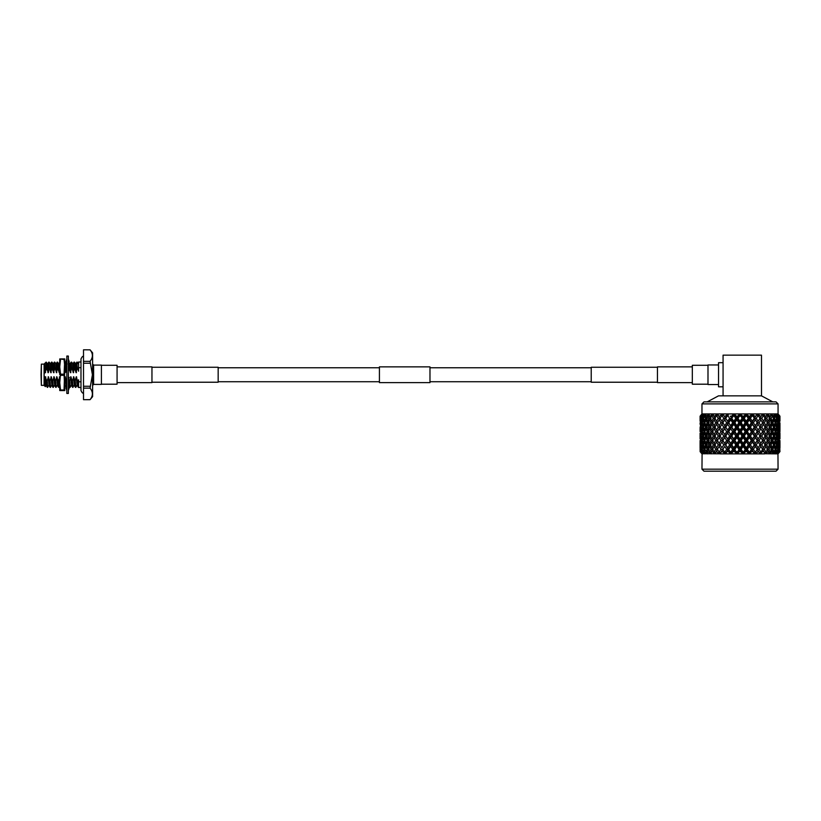 <?xml version="1.0" encoding="UTF-8"?>
<svg xmlns="http://www.w3.org/2000/svg" width="821" height="821" viewBox="0 0 821 821"><rect width="100%" height="100%" fill="white"/><g stroke="black" fill="none" stroke-linecap="round" stroke-linejoin="round"><path stroke-width="1.23" d="M657.447 367.264L591.223 367.264L591.223 382.227L657.447 382.227M707.989 365.294L692.329 365.294L692.329 384.197L707.989 384.197M151.957 367.264L218.17 367.264L218.17 382.227L151.957 382.227M101.404 365.294L117.075 365.294L117.075 384.197L101.404 384.197M379.425 382.627L379.425 366.864L429.978 366.864L429.978 382.627L379.425 382.627M117.075 382.627L151.957 382.627L151.957 366.864L117.075 366.864M692.329 382.627L657.447 382.627L657.447 366.864L692.329 366.864M66.829 374.745L66.829 356.047L68.348 356.047L68.348 393.454L66.829 393.454L66.829 374.745M66.203 362.492L66.501 361.599M68.677 387.892L69.2 386.311M69.149 386.229L68.41 386.465M66.501 387.892L65.947 387.892L66.829 390.416M68.348 390.416L69.231 387.892L68.348 387.892M66.829 385.265L65.947 386.198L66.829 388.908M68.348 385.942L69.231 384.556L68.348 384.269M66.829 378.625L65.947 380.144L66.829 381.991M68.348 379.353L69.231 377.475L68.348 377.013M68.348 377.188L69.231 377.475M66.829 370.138L65.947 372.016L66.829 372.303M65.947 372.016L66.829 372.488M68.348 370.866L69.231 369.347L68.348 367.5M66.829 365.222L65.947 364.935L66.829 363.549M68.348 364.226L69.231 363.293L68.348 360.583M66.829 359.075L65.947 361.599L66.829 361.599M68.677 361.599L69.231 361.599L68.348 359.075M59.748 374.745L59.748 358.921L64.038 359.506L64.808 366.833L64.038 390.57L60.528 390.57L60.528 389.985L64.038 389.985M64.038 390.57L64.808 390.57L64.038 374.171L60.528 374.171L59.748 382.658L60.528 389.985M60.528 359.506L59.748 366.833L60.528 374.171M60.528 390.57L59.748 390.57L59.748 382.658M64.038 359.506L64.038 358.921L60.528 358.921M64.038 375.32L60.528 375.32M64.038 358.921L64.808 358.921L64.038 374.171M90.053 349.808L92.609 352.856L92.609 396.635L90.053 399.683C93.163 395.825 93.163 391.986 90.053 388.138L92.424 374.745L90.053 361.353C93.163 357.525 93.163 353.677 90.053 349.838L83.516 349.808L90.053 349.838M90.053 399.683L83.516 399.683L90.053 399.663M93.625 384.402L101.404 384.402L101.404 365.088L93.625 365.088L93.625 384.402L92.609 385.408M41.05 374.745L41.358 364.134L41.358 385.357L41.05 374.745M45.997 385.531L45.35 386.629L44.088 385.357L44.088 364.134L41.358 364.134M80.981 367.705L78.611 367.705L78.611 362.01L80.981 362.01M45.35 386.629L44.088 374.745L44.806 370.764C44.632 363.611 44.457 362.03 44.283 366.022C44.57 362.061 44.868 364.278 45.186 372.683L46.407 367.89L48.336 372.683L49.219 367.89L48.778 362.112L49.219 367.89M78.611 379.815L78.611 381.786L78.611 379.815L77.81 381.601L76.23 376.808L75.009 381.601L75.214 385.685L75.799 387.379L76.887 385.531M75.358 381.601L75.799 387.379M75.009 381.601L73.777 376.808L72.197 381.601L72.617 387.358L74.085 385.531M72.546 381.601L72.997 387.379M72.197 381.601L70.965 376.808L69.395 381.601L69.806 387.358L71.273 385.531M69.744 381.601L70.185 387.379M66.645 381.601L66.768 385.326M59.748 377.208L58.158 381.601L58.568 387.358L60.046 385.531M58.507 381.601L58.948 387.379M58.158 381.601L56.926 376.808L55.346 381.601L55.766 387.358L57.234 385.531M55.705 381.601L56.146 387.379M55.346 381.601L54.124 376.808L52.544 381.601L52.955 387.358L54.422 385.531M52.893 381.601L53.334 387.379M52.544 381.601L51.313 376.808L49.732 381.601L50.143 387.358L51.62 385.531M50.081 381.601L50.533 387.379M49.732 381.601L48.501 376.808L46.92 381.601L47.341 387.358L48.808 385.531M47.279 381.601L47.721 387.379M44.088 364.134L46.109 362.112L47.69 363.96L48.778 362.112M49.157 362.133L50.492 363.96L51.579 362.112L52.021 367.89L53.601 372.683L54.833 367.89L54.391 362.112L54.833 367.89M51.579 362.112L52.38 367.89M51.959 362.133L53.303 363.96L54.391 362.112M54.771 362.133L56.105 363.96L57.193 362.112L57.644 367.89L59.225 372.683L59.748 371.071M57.193 362.112L57.993 367.89M64.531 363.96L65.618 362.112L66.07 367.89L66.829 369.152M65.618 362.112L66.244 364.462M66.285 365.047L66.419 367.89M68.666 363.888L68.872 367.89L70.452 372.683L71.684 367.89L71.242 362.112L71.684 367.89M68.995 363.539L69.231 367.89M71.622 362.133L72.956 363.96L74.044 362.112L74.495 367.89L76.076 372.683L77.297 367.89L76.856 362.112L77.297 367.89M74.044 362.112L74.844 367.89M74.424 362.133L75.768 363.96L76.856 362.112M77.81 381.601C78.087 388.487 78.354 389.154 78.611 383.602M76.589 376.808L77.174 385.531L78.611 387.379L78.169 381.601M46.109 363.457C46.325 360.809 46.551 362.287 46.756 367.89M46.109 362.112L46.407 367.89M44.806 370.764L45.186 372.683M46.92 381.601L45.34 376.808L46.315 385.562M47.402 363.96L47.987 372.683M45.34 376.808L45.011 379.292M49.568 367.89L50.799 372.683L52.021 367.89M48.152 376.808L49.127 385.562M50.214 363.96L50.799 372.683M50.964 376.808L51.928 385.562M53.016 363.96L53.601 372.683M55.181 367.89L56.413 372.683L57.644 367.89M53.765 376.808L54.74 385.562M55.828 363.96L56.413 372.683M56.577 376.808L57.552 385.562M59.974 362.133L58.599 363.929L59.225 372.683M59.389 376.808L59.748 383.859M64.808 371.964L65.187 372.683L66.07 367.89M66.06 379.949L65.003 376.808L65.978 385.562M65.003 376.808L64.808 378.512M71.211 362.133L69.836 363.929L70.452 372.683M72.032 367.89L73.264 372.683L74.495 367.89M70.616 376.808L71.591 385.562M72.679 363.96L73.264 372.683M73.428 376.808L74.403 385.562M75.491 363.96L76.076 372.683M77.656 367.89L78.611 371.236L78.611 367.705M76.23 376.808L77.205 385.562M78.611 363.898L78.611 367.172M44.909 363.929L45.535 372.683M45.699 376.808L46.284 385.531L47.341 387.358M47.721 363.929L48.336 372.683M48.501 376.808L49.086 385.531L50.143 387.358M50.533 363.929L51.148 372.683M51.313 376.808L51.897 385.531L52.955 387.358M53.334 363.929L53.96 372.683M54.124 376.808L54.709 385.531L55.766 387.358M56.146 363.929L56.762 372.683M56.926 376.808L57.511 385.531L58.568 387.358M58.948 363.929L59.574 372.683M64.808 365.448L65.187 372.683M65.352 376.808L66.183 385.952M68.348 380.79L68.564 384.341M68.718 385.449L69.806 387.358M70.185 363.929L70.811 372.683M70.965 376.808L71.55 385.531L72.617 387.358M72.997 363.929L73.613 372.683M73.777 376.808L74.362 385.531L75.419 387.358M75.799 363.929L76.425 372.683M69.395 381.601L68.533 378.686M83.516 393.085C82.839 393.567 81.997 392.715 80.981 390.55L80.981 387.481L78.611 387.481L78.611 381.786L80.981 381.786M90.053 388.138L83.516 388.138L83.516 386.27L90.053 386.27M83.516 399.683L83.516 388.138M90.053 363.231L83.516 363.231L83.516 361.353L90.053 361.353M83.516 361.353L83.516 349.838M83.516 386.27L83.516 363.231M718.539 384.536L707.989 384.536L707.989 364.955L718.539 364.955M723.065 386.804L718.539 386.804L718.539 362.687L723.065 362.687M703.987 471.192L701.965 469.171L778.062 469.171L776.04 471.192L703.987 471.192M778.062 403.891L701.965 403.891L703.987 401.869L776.04 401.869L778.062 403.891L778.062 413.928L779.95 416.185L779.95 421.255L779.54 416.185L779.088 418.351L779.457 421.255L779.724 418.351M761.488 395.845L723.065 395.845L723.065 355.154L761.488 355.154L761.488 395.845L772.797 401.869M723.065 395.845L718.539 395.845L707.24 401.869M701.965 403.891L701.965 413.928L700.087 416.185L701.965 413.928L700.087 416.185L700.087 421.255L700.087 416.185M778.062 453.859L779.95 451.601L777.959 453.859L778.062 469.171M715.265 453.787L712.166 451.601L711.397 451.601L711.14 453.859L707.394 451.601L707.528 453.859L704.192 451.601L704.829 453.859L701.873 451.601L703.002 453.859L700.498 451.601L702.088 453.859L701.965 469.171M700.139 427.187L700.087 430.091L700.139 427.187L700.57 430.091L700.949 427.187L700.57 424.293L700.303 427.187M700.139 436.043L700.087 433.139L700.087 438.937L700.139 436.043L700.57 438.937L700.949 436.043L700.57 433.139L700.303 436.043M700.139 444.89L700.087 441.985L700.087 447.784L700.139 444.89L700.57 447.784L700.949 444.89L700.57 441.985L700.303 444.89M700.087 451.601L701.965 453.859M779.95 450.832L779.95 451.601L779.888 450.791M764.844 453.736L777.939 453.859L779.54 451.601L777.035 453.859L778.164 451.601L775.198 453.859L775.845 451.601L772.499 453.859L772.643 451.601L769 453.859L768.641 451.601L764.659 453.859L754.499 453.859L752.878 451.601L751.841 451.601L748.978 453.859L746.802 451.601L745.725 451.601L743.087 453.859L740.563 451.601L739.475 451.601L737.114 453.859L734.313 451.601L733.235 451.601L731.049 453.859L728.196 451.601L727.16 451.601L725.374 453.859L722.377 451.601L720.992 452.258L722.747 449.303L720.93 449.303L719.155 446.408L717.421 449.303L719.955 453.438L719.524 451.601L718.786 451.601M768.641 451.601L768.251 450.832L767.861 451.601M766.28 451.601L767.481 449.303L765.952 446.408L764.351 449.303L765.624 451.601L764.956 453.438L766.28 451.601L765.624 451.601M768.251 450.832L766.917 449.303L769.01 449.303L770.098 451.601L769.215 453.438L770.098 451.601M763.489 447.784L765.121 444.89L763.489 441.985L761.796 444.89L763.489 447.784L762.381 449.303L763.489 450.832L759.969 453.859L758.635 451.601L754.653 453.859L720.068 453.859L716.107 451.601L715.194 453.736M764.351 449.303L762.381 449.303M765.952 446.408L764.731 444.89L766.763 444.89L768.251 447.784L769.667 444.89L768.251 441.985L766.763 444.89M760.882 443.371L762.606 440.467L760.882 437.562L759.097 440.467L760.882 443.371L759.897 444.89L760.882 446.408L759.097 449.303L760.513 451.601L760.082 453.438L761.252 451.601L760.513 451.601M761.796 444.89L759.897 444.89M763.489 441.985L762.381 440.467L764.351 440.467L765.952 443.371L767.481 440.467L765.952 437.562L764.351 440.467M758.142 438.937L759.959 436.043L758.142 433.139L756.285 436.043L758.142 438.937L757.29 440.467L758.142 441.985L756.285 444.89L758.142 447.784L758.583 447.096L759.959 444.89L758.142 441.985M759.045 437.511L757.29 440.467L759.045 443.412M759.097 440.467L757.29 440.467L748.865 453.736M760.882 437.562L759.897 436.043L761.796 436.043L763.489 438.937L765.121 436.043L763.489 433.139L761.796 436.043M755.299 434.525L757.178 431.62L755.299 428.716L753.38 431.62L755.299 434.525L754.581 436.043L755.299 437.562L753.38 440.467L755.299 443.371L757.29 440.467L754.581 436.043L742.954 453.736M758.142 433.139L757.178 431.62M759.045 428.665L759.959 427.187L758.142 424.293L756.285 427.187L758.142 430.091L759.045 428.665L754.581 436.043L756.285 436.043M752.354 430.091L754.294 427.187L752.354 424.293L750.384 427.187L752.354 430.091L751.779 431.62L752.354 433.139L750.384 436.043L752.354 438.937L754.581 436.043L751.779 431.62L736.96 453.736M755.299 428.716L754.294 427.187M758.142 424.293L757.29 422.774L751.779 431.62L753.38 431.62M749.337 425.668L751.328 422.774L749.337 419.87L747.326 422.774L749.337 425.668L749.337 428.716L747.326 431.62L749.337 434.525L751.779 431.62L748.896 427.187L731.049 453.736M752.354 424.293L751.328 422.774M755.299 419.87L753.38 422.774L755.299 425.668L757.178 422.774L754.581 418.351L748.896 427.187L750.384 427.187M746.258 421.255L748.29 418.351L746.782 416.185L745.745 416.185L744.226 418.351L746.258 421.255L746.258 424.293L744.226 427.187L746.258 430.091L748.896 427.187L745.971 422.774L725.364 453.736M746.782 416.185L745.971 413.928L745.745 416.185M749.337 419.87L748.29 418.351M752.857 416.185L751.851 416.185L750.384 418.351L752.354 421.255L754.294 418.351L751.779 413.928L745.971 422.774L747.326 422.774M772.643 451.601L772.325 450.832L771.997 451.601M770.662 451.601L771.678 449.303L770.385 446.408L769.01 449.303M772.325 450.832L770.796 449.303L772.941 449.303L773.834 451.601L772.756 453.438L773.834 451.601M770.385 446.408L768.949 444.89L771.073 444.89L772.325 447.784L773.485 444.89L772.325 441.985L771.073 444.89M768.251 447.784L766.917 449.303M765.952 443.371L764.731 444.89M768.251 441.985L766.917 440.467L769.01 440.467L770.385 443.371L771.678 440.467L770.385 437.562L769.01 440.467M763.489 438.937L762.381 440.467M765.952 437.562L764.731 436.043L766.763 436.043L768.251 438.937L769.667 436.043L768.251 433.139L766.763 436.043M760.882 428.716L759.097 431.62L760.882 434.525L762.606 431.62L759.897 427.187L761.796 427.187L763.489 430.091L765.121 427.187L763.489 424.293L761.796 427.187M760.882 434.525L759.897 436.043M763.489 433.139L762.381 431.62L764.351 431.62L765.952 434.525L767.481 431.62L765.952 428.716L764.351 431.62M758.142 430.091L757.29 431.62L759.097 431.62M759.045 419.829L759.959 418.351L758.614 416.185L757.68 416.185L756.285 418.351L758.142 421.255L759.045 419.829L757.178 422.774M755.299 425.668L754.581 427.187L756.285 427.187M749.778 416.185L748.896 416.185L749.337 416.822L751.779 413.928L751.851 416.185M755.71 416.185L754.879 416.185L755.299 416.822L757.29 413.928L759.045 416.873L757.29 413.928L754.294 418.351M752.354 421.255L751.779 422.774L753.38 422.774M775.845 451.601L775.599 450.832L775.342 451.601M774.285 451.601L775.096 449.303L774.07 446.408L772.941 449.303M775.599 450.832L774.808 450.134M772.325 447.784L770.796 449.303M774.07 446.408L773.208 445.618M772.325 441.985L770.796 440.467L772.941 440.467L774.07 443.371L775.096 440.467L774.07 437.562L772.941 440.467M770.385 443.371L768.949 444.89M768.251 438.937L766.917 440.467M770.385 437.562L768.949 436.043L771.073 436.043L772.325 438.937L773.485 436.043L772.325 433.139L771.073 436.043M765.952 434.525L764.731 436.043M768.251 433.139L766.917 431.62L769.01 431.62L770.385 434.525L771.678 431.62L770.385 428.716L769.01 431.62M763.489 430.091L762.381 431.62M765.952 428.716L764.731 427.187L766.763 427.187L768.251 430.091L769.667 427.187L768.251 424.293L766.763 427.187M760.882 419.87L759.097 422.774L760.882 425.668L762.606 422.774L759.897 418.351L761.796 418.351L763.489 421.255L765.121 418.351L763.91 416.185L763.058 416.185L761.796 418.351M760.882 425.668L759.897 427.187M763.489 424.293L762.381 422.774L764.351 422.774L765.952 425.668L767.481 422.774L765.952 419.87L764.351 422.774M763.91 416.185L762.381 413.928L757.29 413.928L757.68 416.185M758.142 421.255L757.29 422.774L759.097 422.774M778.164 451.601L778 450.832L777.826 451.601M777.077 451.601L777.651 449.303L776.912 446.408L776.071 449.303L776.738 451.601L775.496 453.438L776.738 451.601M778 450.832L777.395 450.339M775.599 441.985L774.614 444.89L775.599 447.784L776.481 444.89L774.808 441.298M775.599 447.784L774.808 448.482M776.912 446.408L776.214 445.824M775.096 449.303L776.071 449.303M774.07 443.371L773.208 444.161M773.485 444.89L774.614 444.89M774.07 437.562L773.208 436.772M772.325 438.937L770.796 440.467M770.385 434.525L768.949 436.043M772.325 433.139L770.796 431.62L772.941 431.62L774.07 434.525L775.096 431.62L774.07 428.716L772.941 431.62M768.251 430.091L766.917 431.62M770.385 428.716L768.949 427.187L771.073 427.187L772.325 430.091L773.485 427.187L772.325 424.293L771.073 427.187M765.952 425.668L764.731 427.187M768.251 424.293L766.917 422.774L769.01 422.774L770.385 425.668L771.678 422.774L770.385 419.87L769.01 422.774M761.262 416.185L760.492 416.185L760.882 416.822L762.381 413.928L763.058 416.185M763.489 421.255L762.381 422.774M765.952 419.87L764.731 418.351L766.763 418.351L768.251 421.255L769.667 418.351L768.62 416.185L767.881 416.185L766.763 418.351M779.54 451.601L779.457 450.832L779.365 451.601M778.944 451.601L778.842 446.408L778.739 451.601L777.354 453.438L778.739 451.601M778 441.985L777.313 444.89L778 447.784L778.585 444.89L777.395 441.493M778 447.784L777.395 448.276M777.651 449.303L778.318 449.303M776.912 437.562L776.071 440.467L776.912 443.371L777.651 440.467L776.214 436.967M776.912 443.371L776.214 443.956M776.481 444.89L777.313 444.89M775.599 433.139L774.614 436.043L775.599 438.937L776.481 436.043L774.808 432.451M775.599 438.937L774.808 439.635M775.096 440.467L776.071 440.467M773.485 436.043L774.614 436.043M774.07 434.525L773.208 435.315M772.325 430.091L770.796 431.62M774.07 428.716L773.208 427.915M770.385 425.668L768.949 427.187M772.325 424.293L770.796 422.774L772.941 422.774L774.07 425.668L775.096 422.774L774.07 419.87L772.941 422.774M768.62 416.185L766.917 413.928L767.881 416.185M768.251 421.255L766.917 422.774M770.385 419.87L768.949 418.351L771.073 418.351L772.325 421.255L773.485 418.351L772.633 416.185L771.073 418.351M779.858 451.601L779.827 446.408L779.786 451.601L778.298 453.438L779.786 451.601M779.457 441.985L779.457 447.784L779.108 441.708M778.842 437.562L778.318 440.467L778.842 443.371L779.273 440.467L778.359 437.172M778 433.139L777.313 436.043L778 438.937L778.585 436.043L777.395 432.657M778 438.937L777.395 439.43M777.651 440.467L778.318 440.467M776.912 428.716L776.071 431.62L776.912 434.525L777.651 431.62L776.214 428.121M776.912 434.525L776.214 435.109M776.481 436.043L777.313 436.043M775.599 424.293L774.614 427.187L775.599 430.091L776.481 427.187L774.808 423.605M775.096 431.62L776.071 431.62M775.599 430.091L774.808 430.789M774.07 425.668L773.208 426.468M773.485 427.187L774.614 427.187M772.633 416.185L770.796 413.928L772.007 416.185M772.325 421.255L770.796 422.774M774.07 419.87L773.208 419.079M779.94 440.467L779.888 447.835M779.457 433.139L779.457 438.937L779.108 432.862M778.842 428.716L778.318 431.62L778.842 434.525L779.273 431.62L778.359 428.326M778 424.293L777.313 427.187L778 430.091L778.585 427.187L777.395 423.81M778 430.091L777.395 430.584M777.651 431.62L778.318 431.62M776.912 419.87L776.071 422.774L776.912 425.668L777.651 422.774L776.214 419.274M776.481 427.187L777.313 427.187M776.912 425.668L776.214 426.263M775.352 416.185L774.614 418.351L775.599 421.255L776.481 418.351L775.835 416.185L773.916 413.928L762.381 413.928L765.603 416.185M775.835 416.185L773.916 413.928L776.738 416.185M775.599 421.255L774.808 421.943M775.096 422.774L776.071 422.774M779.888 433.098L779.888 438.978M779.827 428.716L779.827 434.525L779.611 428.552M779.457 424.293L779.457 430.091L779.108 424.016M778.842 419.87L778.318 422.774L778.842 425.668L779.273 422.774L778.359 419.49M777.826 416.185L777.313 418.351L778 421.255L778.154 416.185L776.204 413.928L773.916 413.928L774.295 416.185M778.154 416.185L776.204 413.928L778.739 416.185M777.651 422.774L778.318 422.774M778 421.255L777.395 421.748M779.94 422.774L779.94 431.62M779.54 416.185L777.6 413.928L779.375 416.185M779.858 416.185L778.062 413.928L779.95 416.185L778.062 413.928L776.204 413.928L777.077 416.185M779.95 416.185L779.888 421.296M720.099 453.787L702.088 453.736M700.097 449.303L700.169 451.601L701.729 453.438L700.241 451.601L700.087 447.784M700.662 451.601L700.57 450.832L700.498 451.601M700.754 449.303L701.083 451.601L702.673 453.438L701.288 451.601L701.185 446.408L700.416 449.303M700.087 441.985L700.097 440.467M702.212 451.601L702.037 450.832L701.873 451.601M702.386 449.303L702.961 451.601L704.541 453.438L703.289 451.601L703.956 449.303L703.125 446.408L702.386 449.303L701.719 449.303M702.037 450.832L702.632 450.339M701.452 444.89L702.037 447.784L702.725 444.89L702.037 441.985L700.949 444.89M700.754 440.467L701.185 443.371L701.719 440.467L701.185 437.562L700.416 440.467M700.097 431.62L700.087 430.091M704.685 451.601L704.439 450.832L704.192 451.601M704.941 449.303L707.271 453.438L706.193 451.601L707.086 449.303L705.968 446.408L704.941 449.303L703.956 449.303M704.439 450.832L705.218 450.134M703.546 444.89L704.439 447.784L705.413 444.89L704.439 441.985L703.546 444.89L702.725 444.89M702.037 447.784L702.632 448.276M703.125 446.408L703.823 445.824M702.386 440.467L703.125 443.371L703.956 440.467L703.125 437.562L702.386 440.467L701.719 440.467M702.037 441.985L702.632 441.493M701.452 436.043L702.037 438.937L702.725 436.043L702.037 433.139L700.949 436.043M700.754 431.62L701.185 434.525L701.719 431.62L701.185 428.716L700.416 431.62M700.087 424.293L700.097 422.774M708.03 451.601L707.712 450.832L707.394 451.601M707.712 450.832L709.231 449.303L707.086 449.303M707.569 444.89L705.413 444.89M704.439 447.784L705.218 448.482M705.968 446.408L706.83 445.618M704.941 440.467L705.968 443.371L707.086 440.467L705.968 437.562L704.941 440.467L703.956 440.467M703.125 443.371L703.823 443.956M704.439 441.985L705.218 441.298M703.546 436.043L704.439 438.937L705.413 436.043L704.439 433.139L703.546 436.043L702.725 436.043M702.037 438.937L702.632 439.43M703.125 437.562L703.823 436.967M702.386 431.62L703.125 434.525L703.956 431.62L703.125 428.716L702.386 431.62L701.719 431.62M702.037 433.139L702.632 432.657M701.452 427.187L702.037 430.091L702.725 427.187L702.037 424.293L700.949 427.187M700.754 422.774L701.185 425.668L701.719 422.774L701.185 419.87L700.416 422.774M700.303 418.351L700.57 421.255L700.662 416.185L700.139 418.351M712.166 451.601L711.776 450.832L711.397 451.601M709.929 451.601L711.027 449.303L709.652 446.408L708.359 449.303L710.812 453.438L709.375 451.601M711.776 450.832L713.11 449.303L711.027 449.303M707.712 441.985L706.542 444.89L707.712 447.784L708.964 444.89L707.712 441.985L709.231 440.467L707.086 440.467M709.652 446.408L711.078 444.89L708.964 444.89M707.712 447.784L709.231 449.303M705.968 443.371L706.83 444.161M707.569 436.043L705.413 436.043M704.439 438.937L705.218 439.635M705.968 437.562L706.83 436.772M704.941 431.62L705.968 434.525L707.086 431.62L705.968 428.716L704.941 431.62L703.956 431.62M703.125 434.525L703.823 435.109M704.439 433.139L705.218 432.451M703.546 427.187L704.439 430.091L705.413 427.187L704.439 424.293L703.546 427.187L702.725 427.187M702.037 430.091L702.632 430.584M703.125 428.716L703.823 428.121M702.386 422.774L703.125 425.668L703.956 422.774L703.125 419.87L702.386 422.774L701.719 422.774M702.037 424.293L702.632 423.81M700.662 416.185L702.437 413.928L700.498 416.185M701.452 418.351L702.037 421.255L702.725 418.351L702.201 416.185L700.949 418.351M714.414 451.601L715.676 449.303L714.085 446.408L712.556 449.303L715.081 453.438L714.414 451.601L713.757 451.601M716.99 451.601L716.548 450.832L716.107 451.601M722.377 451.601L721.885 450.832L720.027 453.736M716.548 450.832L717.646 449.303L715.676 449.303M711.776 441.985L710.36 444.89L711.776 447.784L713.275 444.89L711.776 441.985L713.11 440.467L711.027 440.467L709.652 437.562L708.359 440.467L709.652 443.371L711.027 440.467M714.085 446.408L715.307 444.89L713.275 444.89M711.776 447.784L713.11 449.303M709.652 443.371L711.078 444.89M707.712 433.139L706.542 436.043L707.712 438.937L708.964 436.043L707.712 433.139L709.231 431.62L707.086 431.62M709.652 437.562L711.078 436.043L708.964 436.043M707.712 438.937L709.231 440.467M705.968 434.525L706.83 435.315M707.569 427.187L705.413 427.187M704.439 430.091L705.218 430.789M705.968 428.716L706.83 427.915M704.941 422.774L705.968 425.668L707.086 422.774L705.968 419.87L704.941 422.774L703.956 422.774M703.125 425.668L703.823 426.263M704.439 424.293L705.218 423.605M702.201 416.185L703.833 413.928L701.873 416.185M703.546 418.351L704.439 421.255L705.413 418.351L704.675 416.185L703.546 418.351L702.725 418.351M702.037 421.255L702.632 421.748M703.125 419.87L703.823 419.274M716.548 441.985L714.917 444.89L716.548 447.784L718.242 444.89L716.548 441.985L717.646 440.467L715.676 440.467L714.085 437.562L712.556 440.467L714.085 443.371L715.676 440.467M719.524 451.601L720.93 449.303M721.885 450.832L722.86 449.303L725.528 453.859M719.155 446.408L720.14 444.89L718.242 444.89M716.548 447.784L717.646 449.303M714.085 443.371L715.307 444.89M711.776 433.139L710.36 436.043L711.776 438.937L713.275 436.043L711.776 433.139L713.11 431.62L711.027 431.62L709.652 428.716L708.359 431.62L709.652 434.525L711.027 431.62M714.085 437.562L715.307 436.043L713.275 436.043M711.776 438.937L713.11 440.467M709.652 434.525L711.078 436.043M707.712 424.293L706.542 427.187L707.712 430.091L708.964 427.187L707.712 424.293L709.231 422.774L707.086 422.774M709.652 428.716L711.078 427.187L708.964 427.187M707.712 430.091L709.231 431.62M705.968 425.668L706.83 426.468M704.675 416.185L706.111 413.928L704.202 416.185M707.569 418.351L705.413 418.351M704.439 421.255L705.218 421.943M705.968 419.87L706.83 419.079M719.155 437.562L717.421 440.467L719.155 443.371L720.93 440.467L719.155 437.562L720.14 436.043L718.242 436.043L716.548 433.139L714.917 436.043L716.548 438.937L718.242 436.043M721.885 441.985L720.079 444.89L720.992 446.367L721.885 447.784L723.742 444.89L721.885 441.985L722.747 440.467L720.93 440.467M725.323 453.438L725.138 451.601L726.657 449.303L724.738 446.408L722.86 449.303M725.138 451.601L724.338 451.601M728.196 451.601L727.673 450.832L727.16 451.601M727.673 450.832L728.258 449.303L726.657 449.303M724.738 446.408L722.747 449.303L725.456 453.736M727.673 441.985L725.733 444.89L727.673 447.784L729.643 444.89L727.673 441.985L728.258 440.467L725.456 444.89L723.742 444.89M721.885 447.784L720.992 446.367M724.738 437.562L722.86 440.467L724.738 443.371L726.657 440.467L724.738 437.562L725.456 436.043L720.992 443.412M719.155 443.371L720.14 444.89M716.548 438.937L717.646 440.467M714.085 428.716L712.556 431.62L714.085 434.525L715.676 431.62L714.085 428.716L715.307 427.187L713.275 427.187L711.776 424.293L710.36 427.187L711.776 430.091L713.275 427.187M716.548 433.139L717.646 431.62L715.676 431.62M714.085 434.525L715.307 436.043M711.776 430.091L713.11 431.62M709.652 419.87L708.359 422.774L709.652 425.668L711.027 422.774L709.652 419.87L711.078 418.351L708.964 418.351L708.02 416.185L706.542 418.351L707.712 421.255L708.964 418.351M711.776 424.293L713.11 422.774L711.027 422.774M709.652 425.668L711.078 427.187M708.02 416.185L709.231 413.928L707.404 416.185M707.712 421.255L709.231 422.774M721.885 433.139L720.079 436.043L721.885 438.937L723.742 436.043L721.885 433.139L722.747 431.62L720.93 431.62L719.155 428.716L717.421 431.62L719.155 434.525L720.93 431.62M731.049 453.438L731.111 451.601L732.701 449.303L730.69 446.408L728.709 449.303L731.213 453.859M731.111 451.601L730.269 451.601M734.313 451.601L733.769 450.832L733.235 451.601M733.769 450.832L734.066 449.303L732.701 449.303M730.69 446.408L731.131 444.89L729.643 444.89M727.673 447.784L728.709 449.303M724.738 443.371L725.733 444.89M730.69 437.562L728.709 440.467L730.69 443.371L732.701 440.467L730.69 437.562L731.131 436.043L728.258 440.467L726.657 440.467M727.673 433.139L725.733 436.043L727.673 438.937L729.643 436.043L727.673 433.139L728.258 431.62L725.456 436.043L723.742 436.043M721.885 438.937L722.86 440.467M724.738 428.716L722.86 431.62L724.738 434.525L726.657 431.62L724.738 428.716L725.456 427.187L720.992 434.566M719.155 434.525L720.14 436.043M716.548 424.293L714.917 427.187L716.548 430.091L718.242 427.187L716.548 424.293L717.646 422.774L715.676 422.774L714.085 419.87L712.556 422.774L714.085 425.668L715.676 422.774M719.155 428.716L720.14 427.187L718.242 427.187M716.548 430.091L717.646 431.62M714.085 425.668L715.307 427.187M711.407 416.185L710.36 418.351L711.776 421.255L713.275 418.351L712.156 416.185L711.407 416.185L713.11 413.928L701.965 413.928L700.169 416.185M712.156 416.185L713.11 413.928L714.085 416.822L714.424 416.185L713.736 416.185M714.085 419.87L715.307 418.351L713.275 418.351M711.776 421.255L713.11 422.774M733.769 441.985L731.747 444.89L733.769 447.784L735.811 444.89L733.769 441.985L734.066 440.467L732.701 440.467M737.001 453.438L738.941 449.303L736.878 446.408L734.836 449.303L737.084 453.736M737.32 451.601L736.447 451.601M740.563 451.601L740.019 450.832L739.475 451.601M740.019 450.832L740.019 449.303L738.941 449.303M736.878 446.408L737.032 444.89L735.811 444.89M733.769 447.784L734.066 449.303L734.836 449.303M730.69 443.371L731.747 444.89M727.673 438.937L728.709 440.467M733.769 433.139L731.747 436.043L733.769 438.937L735.811 436.043L733.769 433.139L734.066 431.62L731.131 436.043L729.643 436.043M730.69 428.716L728.709 431.62L730.69 434.525L732.701 431.62L730.69 428.716L731.131 427.187L728.258 431.62L726.657 431.62M724.738 434.525L725.733 436.043M721.885 424.293L720.079 427.187L721.885 430.091L723.742 427.187L721.885 424.293L722.747 422.774L720.93 422.774L719.155 419.87L717.421 422.774L719.155 425.668L720.93 422.774M727.673 424.293L725.733 427.187L727.673 430.091L729.643 427.187L727.673 424.293L728.258 422.774L725.456 427.187L723.742 427.187M721.885 430.091L722.86 431.62M724.738 419.87L722.86 422.774L724.738 425.668L726.657 422.774L724.738 419.87L725.456 418.351L720.992 425.719M719.155 425.668L720.14 427.187M716.117 416.185L714.917 418.351L716.548 421.255L718.242 418.351L716.969 416.185L716.117 416.185L717.646 413.928L713.11 413.928L709.949 416.185M716.969 416.185L717.646 413.928L719.155 416.822L719.535 416.185L718.765 416.185M719.155 419.87L720.14 418.351L718.242 418.351M716.548 421.255L717.646 422.774M736.878 437.562L734.836 440.467L736.878 443.371L738.941 440.467L736.878 437.562L737.032 436.043L735.811 436.043M740.019 441.985L737.956 444.89L740.019 447.784L742.071 444.89L740.019 441.985L740.019 440.467L738.941 440.467M743.026 453.438L745.191 449.303L743.149 446.408L741.096 449.303L742.718 451.601L743.067 453.736M743.58 451.601L742.718 451.601M746.802 451.601L746.258 450.832L745.725 451.601M746.258 450.832L745.971 449.303L745.191 449.303M743.149 446.408L743.005 444.89L742.071 444.89M740.019 447.784L740.019 449.303L741.096 449.303M736.878 443.371L737.032 444.89L737.956 444.89M733.769 438.937L734.066 440.467L734.836 440.467M730.69 434.525L731.747 436.043M736.878 428.716L734.836 431.62L736.878 434.525L738.941 431.62L736.878 428.716L737.032 427.187L734.066 431.62L732.701 431.62M733.769 424.293L731.747 427.187L733.769 430.091L735.811 427.187L733.769 424.293L734.066 422.774L731.131 427.187L729.643 427.187M727.673 430.091L728.709 431.62M730.69 419.87L728.709 422.774L730.69 425.668L732.701 422.774L730.69 419.87L731.131 418.351L728.258 422.774L726.657 422.774M724.738 425.668L725.733 427.187M721.423 416.185L720.079 418.351L721.885 421.255L723.742 418.351L722.357 416.185L721.423 416.185M722.357 416.185L722.747 413.928L717.646 413.928L714.424 416.185M728.176 416.185L727.18 416.185L725.733 418.351L727.673 421.255L729.643 418.351L728.176 416.185L728.258 413.928L725.456 418.351L723.742 418.351M721.885 421.255L722.86 422.774M740.019 433.139L737.956 436.043L740.019 438.937L742.071 436.043L740.019 433.139L740.019 431.62L738.941 431.62M743.149 437.562L741.096 440.467L743.149 443.371L745.191 440.467L743.149 437.562L743.005 436.043L742.071 436.043M746.258 441.985L744.226 444.89L746.258 447.784L748.29 444.89L745.971 440.467L745.191 440.467M748.978 453.438L751.328 449.303L749.337 446.408L747.326 449.303L748.916 451.601L748.978 453.736M749.758 451.601L748.916 451.601M752.878 451.601L752.354 450.832L751.841 451.601M759.045 446.367L757.29 449.303L759.045 452.258L757.29 449.303L754.561 453.736M752.354 450.832L751.328 449.303M749.337 446.408L748.29 444.89M746.258 447.784L745.971 449.303L747.326 449.303M743.149 443.371L743.005 444.89L744.226 444.89M740.019 438.937L740.019 440.467L741.096 440.467M736.878 434.525L737.032 436.043L737.956 436.043M733.769 430.091L734.066 431.62L734.836 431.62M740.019 424.293L737.956 427.187L740.019 430.091L742.071 427.187L740.019 424.293L740.019 422.774L737.032 427.187L735.811 427.187M736.878 419.87L734.836 422.774L736.878 425.668L738.941 422.774L736.878 419.87L737.032 418.351L734.066 422.774L732.701 422.774M730.69 425.668L731.747 427.187M725.148 416.185L728.258 413.928L727.18 416.185M734.292 416.185L733.245 416.185L731.747 418.351L733.769 421.255L735.811 418.351L734.292 416.185L734.066 413.928L731.131 418.351L729.643 418.351M727.673 421.255L728.709 422.774M731.131 416.185L730.259 416.185L730.69 416.822L734.066 413.928L733.245 416.185M743.149 428.716L741.096 431.62L743.149 434.525L745.191 431.62L743.149 428.716L743.005 427.187L742.071 427.187M746.258 433.139L744.226 436.043L746.258 438.937L748.29 436.043L745.971 431.62L745.191 431.62M749.337 437.562L747.326 440.467L749.337 443.371L751.328 440.467L748.29 436.043M752.354 441.985L750.384 444.89L752.354 447.784L754.294 444.89L751.328 440.467M754.715 453.438L757.178 449.303L755.299 446.408L753.38 449.303L754.899 451.601L754.673 453.736M755.7 451.601L754.899 451.601M758.142 450.832L757.66 451.601M758.142 447.784L757.178 449.303M755.299 446.408L754.294 444.89M752.354 447.784L751.779 449.303L753.38 449.303M749.337 443.371L748.896 444.89L750.384 444.89M746.258 438.937L745.971 440.467L747.326 440.467M743.149 434.525L743.005 436.043L744.226 436.043M740.019 430.091L740.019 431.62L741.096 431.62M736.878 425.668L737.032 427.187L737.956 427.187M737.33 416.185L736.437 416.185L736.878 416.822L740.019 413.928L743.005 418.351L740.019 422.774L738.941 422.774M743.6 416.185L742.697 416.185L743.149 416.822L745.971 413.928L740.019 413.928L737.032 418.351L735.811 418.351M733.769 421.255L734.066 422.774L734.836 422.774M700.241 416.185L702.437 413.928L701.083 416.185M701.298 416.185L703.833 413.928L702.95 416.185M703.299 416.185L706.111 413.928L705.732 416.185M706.204 416.185L709.231 413.928L709.354 416.185M719.535 416.185L722.747 413.928L724.317 416.185M740.542 416.185L739.495 416.185L737.956 418.351L740.019 421.255L742.071 418.351L740.019 413.928L722.747 413.928L725.733 418.351M730.69 416.822L730.259 416.185M736.878 416.822L737.032 418.351L734.066 413.928L736.437 416.185M739.495 416.185L740.019 413.928L742.697 416.185M742.071 418.351L743.005 418.351L743.149 416.822M760.492 416.185L757.29 413.928L745.971 413.928L748.896 416.185M745.191 422.774L745.971 422.774L743.005 418.351L743.149 419.87L741.096 422.774L743.149 425.668L745.191 422.774L743.149 419.87M744.226 418.351L743.005 418.351L745.971 413.928L748.896 418.351L750.384 418.351M755.299 416.822L754.581 418.351L751.779 413.928L754.879 416.185M748.29 427.187L746.258 424.293M751.328 431.62L749.337 428.716M766.291 416.185L766.917 413.928L770.088 416.185M754.294 436.043L752.354 433.139M770.673 416.185L770.796 413.928L773.823 416.185M757.178 440.467L755.299 437.562M761.252 451.601L762.606 449.303L760.882 446.408M778.955 416.185L777.6 413.928L779.786 416.185M764.772 453.787L763.93 451.601L763.048 451.601M763.93 451.601L763.489 450.832M776.912 416.822L776.214 417.417M776.481 418.351L777.313 418.351M755.299 443.371L754.581 444.89L757.29 449.303L759.097 449.303M774.07 416.822L773.208 417.622M773.485 418.351L774.614 418.351M752.354 438.937L751.779 440.467L754.581 444.89L756.285 444.89M770.385 416.822L768.949 418.351M749.337 434.525L748.896 436.043L751.779 440.467L753.38 440.467M765.952 416.822L764.731 418.351M746.258 430.091L745.971 431.62L748.896 436.043L750.384 436.043M760.882 416.822L759.897 418.351M743.149 425.668L743.005 427.187L745.971 431.62L747.326 431.62M759.045 425.719L754.581 418.351L756.285 418.351M740.019 421.255L740.019 422.774L743.005 427.187L744.226 427.187M749.337 416.822L748.896 418.351L759.045 434.566M737.956 418.351L737.032 418.351L740.019 422.774L741.096 422.774M754.653 453.859L731.131 418.351L731.747 418.351M724.738 416.822L748.978 453.859M719.155 416.822L720.14 418.351M714.085 416.822L715.307 418.351M709.652 416.822L711.078 418.351M705.968 416.822L706.83 417.622M703.125 416.822L703.823 417.417M720.992 419.829L743.087 453.859M720.992 428.665L737.114 453.859M720.992 437.511L731.131 453.736M591.223 367.767L429.978 367.767M379.425 367.767L218.17 367.767M591.223 381.724L429.978 381.724M379.425 381.724L218.17 381.724M69.015 384.895L68.348 387.276M66.162 364.596L66.829 362.215M57.583 362.133L58.64 363.96M64.602 387.358L65.659 385.531M66.008 362.133L67.065 363.96M68.81 362.133L69.867 363.96M77.236 362.133L78.293 363.96M44.088 385.357L41.358 385.357M93.625 365.088L92.609 364.083M83.516 356.406C82.839 355.934 81.997 356.776 80.981 358.941L80.981 390.55M779.95 441.985L779.95 447.784M779.95 433.139L779.95 438.937M779.95 424.293L779.95 430.091"/></g></svg>
